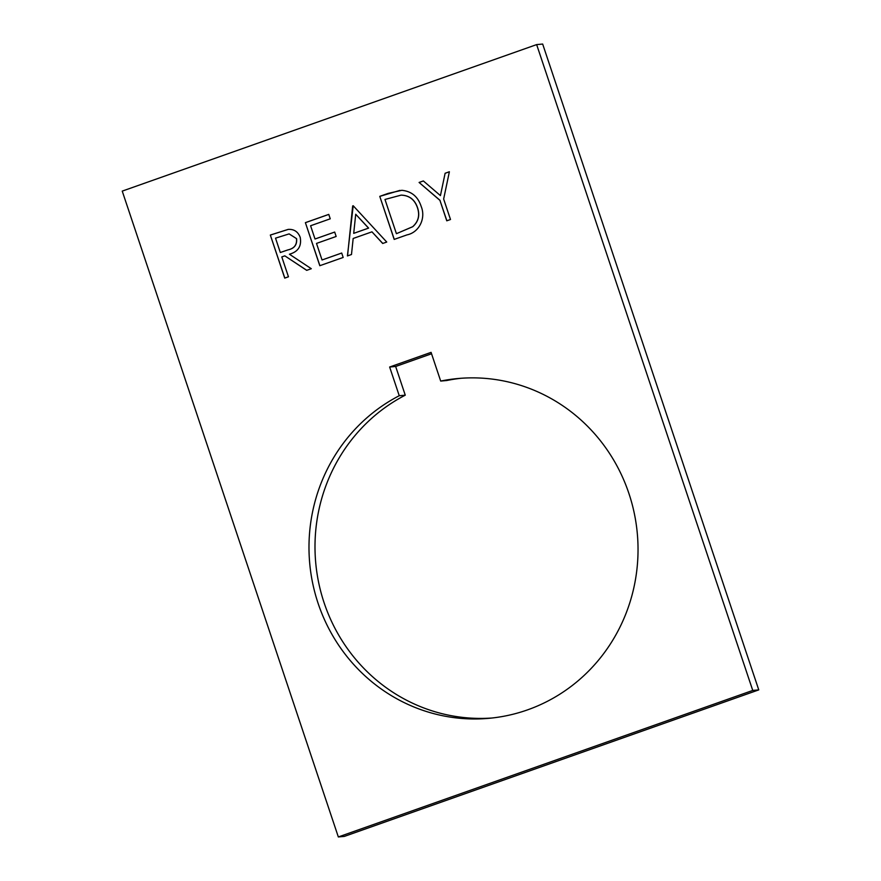 <?xml version="1.0" encoding="UTF-8"?>
<svg xmlns="http://www.w3.org/2000/svg" width="881" height="881" viewBox="0 0 881 881"><rect width="100%" height="100%" fill="white"/><g stroke="black" fill="none" stroke-linecap="round" stroke-linejoin="round"><path stroke-width="1.32" d="M440.687 381.066L431.084 352.367L389.644 367.014L399.247 395.723A170.606 164.472 -95.2 0 0 318.107 603.353A170.606 164.472 -95.2 0 0 488.9 718.323A170.606 164.472 -95.2 0 0 628.913 493.47A170.606 164.472 -95.2 0 0 458.109 378.511A170.606 164.472 -95.2 0 0 440.687 381.066L446.7 380.526A170.606 164.472 -95.2 0 1 461.126 378.268M389.644 367.014L395.657 366.474L405.26 395.173A170.606 164.472 -95.2 0 0 324.12 602.813A170.606 164.472 -95.2 0 0 491.906 718.015M343.172 257.45L319.803 265.71L305.388 222.651L328.767 214.391L330.243 218.807L310.586 225.756L315.024 239.004L334.681 232.055L336.157 236.471L316.499 243.42L322.039 259.983L341.696 253.034L343.172 257.45M347.422 255.942L353.204 205.747L386.737 242.044L382.695 243.475L371.958 231.835L353.171 238.476L351.486 254.51L347.422 255.942M446.777 220.812L439.927 200.35L419.092 182.455L423.354 180.946L440.434 195.604L445.114 173.26L449.376 171.751L443.65 199.04L450.499 219.501L446.777 220.812M536.65 44.601L122.239 191.111L338.337 836.95L752.748 690.44L536.65 44.601L542.663 44.05L758.761 689.889L752.748 690.44M421.162 206.407C426.085 218.158 419.235 232.408 407.022 234.875L394.181 239.412L379.777 196.353L388.147 193.402L401.813 190.307C411.526 191.265 417.979 196.628 421.162 206.407M288.45 276.788L284.728 278.11L270.324 235.051L288.208 229.39C294.056 229.049 298.053 231.714 300.212 237.363C301.765 246.14 298.174 251.757 289.42 254.224L311.301 268.716L306.698 270.346L284.827 255.853L281.799 256.922L288.45 276.788M431.558 353.777L395.657 366.474M405.26 395.173L399.247 395.723M758.761 689.889L344.35 836.399L338.337 836.95M446.876 220.779L439.927 200.35M440.037 200.339L419.092 182.455M419.191 182.444L423.376 180.968M445.114 173.26L440.434 195.604M445.213 173.249L449.365 171.784M394.27 239.379L379.777 196.353M379.876 196.342L399.996 190.373M401.13 195.119L384.975 199.458L396.417 233.685L412.66 226.714C418.387 221.594 419.984 215.261 417.44 207.718C414.676 199.58 409.202 195.395 401.02 195.13L401.13 195.119C409.313 195.384 414.775 199.58 417.539 207.707L417.44 207.718M396.417 233.685L412.76 226.703C418.486 221.583 420.083 215.25 417.539 207.707M347.532 255.908L352.675 205.934M382.783 243.442L371.958 231.835M353.71 233.355L368.621 228.102L355.715 214.248L353.71 233.355L368.522 228.113L355.715 214.248M319.891 265.677L305.388 222.651M305.498 222.64L328.778 214.413M334.692 232.077L315.024 239.004M341.707 253.056L322.039 259.983M284.827 278.077L270.324 235.051M270.434 235.04L288.307 229.379M306.775 270.313L284.827 255.853M296.589 238.663L289.089 233.906L275.522 238.156L280.323 252.506L288.032 249.874C294.353 248.508 297.205 244.775 296.589 238.663L289.144 233.906M280.323 252.506L287.933 249.885C294.243 248.519 297.095 244.775 296.49 238.663"/></g></svg>
